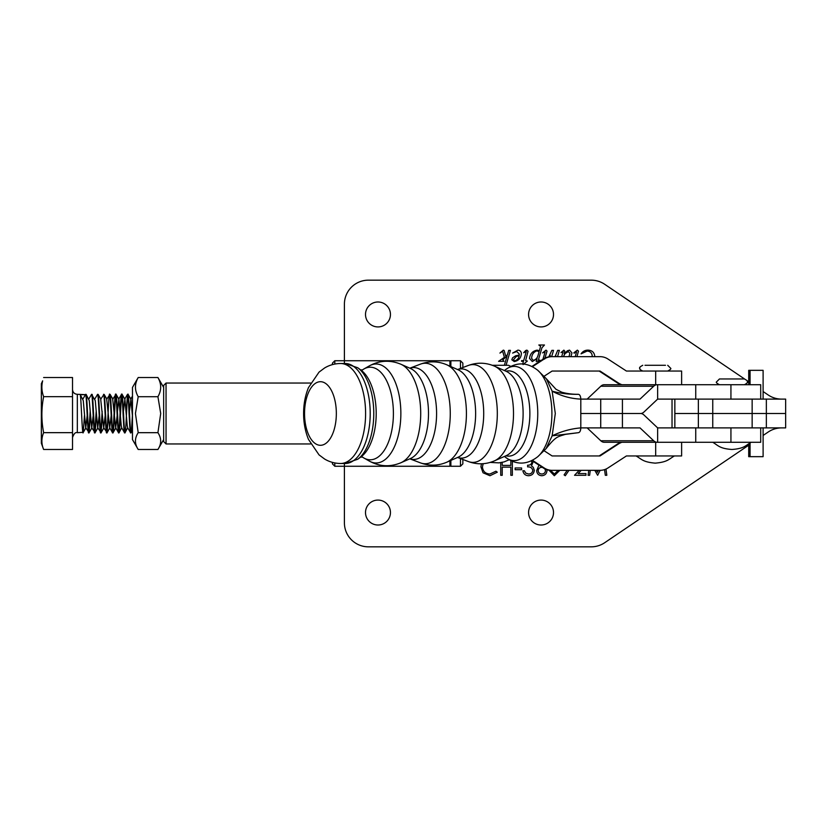 <?xml version="1.0" encoding="UTF-8"?>
<svg xmlns="http://www.w3.org/2000/svg" width="827" height="827" viewBox="0 0 827 827"><rect width="100%" height="100%" fill="white"/><g stroke="black" fill="none" stroke-linecap="round" stroke-linejoin="round"><path stroke-width="1.24" d="M460.463 368.449L460.463 360.737L462.862 363.136L462.862 367.539M332.413 364.624L332.413 363.136L334.811 360.737L334.811 364.056M450.87 366.588L450.87 360.737L460.463 360.737M344.404 363.508L344.404 360.737L344.404 363.508M449.919 460.835L449.919 466.263L344.404 466.263L344.404 463.492L344.404 522.85A23.983 23.983 0 0 0 368.377 546.833L591.264 546.833A23.983 23.983 0 0 0 604.702 542.708L748.714 445.205M334.811 462.944L334.811 466.263L344.404 466.263M334.811 466.263L332.413 463.864L332.413 462.376M462.862 459.461L462.862 463.864L460.463 466.263L460.463 458.551M460.463 466.263L450.87 466.263L450.87 460.412M166.051 443.954L163.653 441.556L163.653 385.444L166.051 383.046L166.051 443.954L310.642 443.954M544.269 450.849L552.095 455.946L600.051 455.946L618.575 443.892A14.39 14.39 -90 0 1 621.935 442.28M599.172 455.946L617.697 443.892A14.39 14.39 -90 0 1 621.056 442.28M681.624 442.28L681.624 455.946L626.432 455.946L607.907 468.01A14.39 14.39 -90 0 1 600.051 470.336L552.095 470.336A14.39 14.39 -90 0 1 544.249 468.01L532.474 460.339M531.978 460.598L543.37 468.01A14.39 14.39 -90 0 0 551.216 470.336L552.095 470.336M763.104 427.89L763.104 456.669L750.068 456.669L750.068 443.003M763.104 399.11L763.104 370.331L748.714 370.331L748.714 384.72M750.068 384.72L750.068 370.331M750.068 456.669L748.714 456.669L748.714 443.913M749.014 456.669L749.014 443.717M749.014 384.72L749.014 370.331M528.577 512.544A12.467 12.467 0 0 0 541.044 525.011A12.467 12.467 0 0 0 553.511 512.544A12.467 12.467 0 0 0 541.044 500.077A12.467 12.467 0 0 0 528.577 512.544M365.503 512.544A12.467 12.467 0 0 0 377.97 525.011A12.467 12.467 0 0 0 390.447 512.544A12.467 12.467 0 0 0 377.97 500.077A12.467 12.467 0 0 0 365.503 512.544M581.174 470.336L578.135 473.582L585.95 473.582L585.95 475.298L574.538 475.298L579.189 470.336M559.827 470.336L554.328 475.732L548.942 470.16M533.312 461.456L531.472 465.901L533.291 467.327L534.294 470.315C533.891 473.726 531.947 475.525 528.484 475.732C525.352 475.556 523.481 473.902 522.891 470.78L524.401 470.78L525.714 473.096L528.515 474.005C530.965 473.985 532.392 472.796 532.795 470.46C532.164 467.906 530.448 466.728 527.626 466.904L527.626 465.188C529.88 465.322 531.316 464.402 531.926 462.438L531.327 460.918M512.347 461.404L512.347 475.298L510.838 475.298L510.838 467.121L502.227 467.121L502.227 475.298L500.728 475.298L500.728 462.624M502.227 462.355L502.227 465.394L510.838 465.394L510.838 460.742M763.104 435.467L768.211 432.014A23.983 23.983 0 0 1 781.649 427.89M483.175 463.699L482.43 466.924C482.906 471.4 485.418 473.757 489.966 474.005L495.962 471.204L497.275 472.207L489.977 475.732L483.051 472.796L480.921 466.81L481.428 463.782M521.599 469.705L515.138 469.705L515.138 467.979L521.599 467.979L521.599 469.705M546.926 469.684L546.998 470.584C546.699 473.757 544.952 475.473 541.747 475.732C538.635 475.453 536.94 473.747 536.661 470.615L538.946 465.125M568.976 470.336L565.286 475.732L564.086 474.894L567.198 470.336M590.271 470.336L589.62 475.298L588.1 475.298L588.752 470.336M596.484 470.336L597.466 472.289L598.438 470.336M605.995 469.054L606.822 475.298L605.312 475.298L604.558 469.612M600.133 470.336L597.642 475.298L594.809 470.336M766.35 427.89L785.65 427.89L785.65 399.11L752.146 399.11L752.146 413.5L698.36 413.5L698.36 427.89L766.35 427.89L766.35 413.5L785.65 413.5L766.35 413.5L766.35 399.11M674.853 427.89L674.853 413.5L698.36 413.5L698.36 427.89M752.146 427.89L752.146 413.5L766.35 413.5L698.36 413.5L698.36 399.11L752.146 399.11M542.419 467.389L541.695 467.338C539.566 467.451 538.387 468.568 538.17 470.677C538.46 472.775 539.669 473.881 541.83 474.005C543.98 473.881 545.2 472.775 545.489 470.677L544.9 468.878M550.513 470.325L554.379 474.005L558.225 470.336M744.548 378.973L604.702 284.292A23.983 23.983 0 0 0 591.264 280.167L368.377 280.167A23.983 23.983 0 0 0 344.404 304.15L344.404 360.737L449.919 360.737L449.919 366.165M553.511 314.456A12.467 12.467 0 0 1 541.044 326.923A12.467 12.467 0 0 1 528.577 314.456A12.467 12.467 0 0 1 541.044 301.989A12.467 12.467 0 0 1 553.511 314.456M390.447 314.456A12.467 12.467 0 0 1 377.97 326.923A12.467 12.467 0 0 1 365.503 314.456A12.467 12.467 0 0 1 377.97 301.989A12.467 12.467 0 0 1 390.447 314.456M504.356 365.296L507.096 355.91L502.806 359.869L503.994 361.327L498.598 361.327L504.377 357.378L502.837 351.899L502.32 351.537L499.921 353.067L503.312 350.131L504.119 350.472L505.742 356.22L507.427 354.783L508.719 350.369L510.414 350.369L506.052 365.296M522.726 363.87L523.46 361.327L521.599 361.327L521.599 360.624L523.667 360.624L526.313 351.537L523.677 352.747L525.652 350.545L526.933 350.131L528.071 351.279L525.61 360.624L527.347 361.058L523.057 364.593M555.765 356.664L555.94 356.003L555.568 356.664M549.872 356.726L550.275 355.424L549.479 356.768M542.77 359.9L545.117 351.868L542.584 352.891L546.027 350.131L547.04 351.093L544.662 359.042M548.787 356.871L551.857 350.369L553.542 350.369L551.64 356.664M555.072 356.664L557.677 350.369L559.372 350.369L557.543 356.664M575.22 356.664L576.564 351.868L576.15 351.434L574.269 353.222L573.804 352.84L577.37 350.131L578.476 351.124L576.946 356.664M763.104 391.533L768.211 394.986A23.983 23.983 0 0 0 781.649 399.11M747.019 380.637L748.714 381.795M592.246 356.664L592.246 356.406C592.111 353.108 590.416 351.33 587.149 351.062L581.05 353.863C582.715 351.392 585.02 350.141 587.987 350.131C592.173 350.338 594.448 352.509 594.809 356.654L594.809 356.664M561.678 356.664L563.135 351.651L561.006 352.571L563.869 350.131L564.789 351.144L564.21 353.749L567.456 350.751L569.555 350.131L571.964 352.922L570.919 356.664M540.207 360.396L536.237 361.554L537.085 358.67L532.309 361.554L529.528 358.432C530.076 353.729 532.619 350.968 537.157 350.131L539.39 350.731L540.589 346.337L538.832 345.004L544.466 345.004L541.954 347.733L538.801 358.525L538.522 359.786L540.207 360.396M512.585 357.802L515.583 355.817L519.273 355.031L519.273 354.049L516.761 351.537L512.616 353.077L517.919 350.131C520.1 350.317 521.248 351.527 521.372 353.76C520.917 358.194 518.539 360.799 514.239 361.554L511.81 359.766L512.585 357.802M674.853 399.11L674.853 413.5L698.36 413.5L698.36 399.11M568.997 356.664L569.865 353.336L568.345 351.537L565.13 353.511L563.342 356.664M538.036 355.383L539.09 351.775L536.93 350.834C533.549 352.054 531.792 354.576 531.627 358.391L533.239 360.396C535.751 359.714 537.354 358.05 538.036 355.383M514.642 360.861C517.164 360.148 518.684 358.442 519.191 355.734L516.348 356.427L513.443 359.735L514.642 360.861M492.365 365.296L508.502 365.296L510.704 366.33M665.497 365.296L644.977 365.296M719.459 384.72C716.72 383.273 715.758 382.312 716.585 381.847L719.459 378.962L744.403 378.962C747.143 380.42 748.104 381.381 747.277 381.847C748.104 382.322 747.143 383.283 744.403 384.72M157.926 432.676L138.202 432.676C134.543 438.269 134.543 443.861 138.202 449.474L157.926 449.474C161.585 443.892 161.585 438.289 157.926 432.676L160.707 413.5L157.926 396.712C161.585 390.334 161.585 383.935 157.926 377.525L163.653 387.418M138.202 449.474L132.475 439.582L132.475 387.418L138.202 377.525C134.543 383.904 134.543 390.303 138.202 396.712L135.432 413.5L138.202 432.676M157.926 377.525L138.202 377.525M157.926 396.712L138.202 396.712M157.926 449.474L163.653 439.582M90.453 415.567L89.14 432.614L85.708 427.786L83.269 400.619L80.147 394.386M89.254 432.304C88.231 438.351 87.228 398.304 86.256 394.696L77.324 394.314L77.324 432.686C75.536 431.994 73.934 433.596 72.528 437.483M84.457 415.567L83.258 432.304C82.235 438.351 81.232 398.304 80.26 394.696L85.791 394.696C86.773 398.304 87.776 438.351 88.789 432.304M83.258 432.304L77.324 432.686M132.475 414.203L131.462 430.671L130.563 432.686L127.668 427.786L127.234 425.502L124.908 399.214L123.419 411.433M131.214 432.304C130.19 438.351 129.198 398.304 128.216 394.696L127.761 394.696C128.743 398.304 129.736 438.351 130.759 432.304M128.216 394.696C127.193 388.649 126.2 428.696 125.218 432.304L124.474 432.604L121.683 427.786L121.238 425.502L118.912 399.214L117.424 411.433M125.218 432.304C124.195 438.351 123.202 398.304 122.22 394.696L121.765 394.696C122.747 398.304 123.74 438.351 124.763 432.304M122.22 394.696C121.197 388.649 120.204 428.696 119.222 432.304L118.478 432.604L115.687 427.786L112.689 399.214L115.77 394.696C116.752 398.304 117.744 438.351 118.768 432.304C119.75 428.696 120.742 388.649 121.765 394.696M119.222 432.304C118.199 438.351 117.207 398.304 116.225 394.696L115.573 394.314M116.225 394.696C115.201 388.649 114.209 428.696 113.227 432.304L112.482 432.604L109.691 427.786L106.693 399.214L109.774 394.696C110.756 398.304 111.748 438.351 112.772 432.304C113.754 428.696 114.746 388.649 115.77 394.696M113.227 432.304C112.214 438.351 111.211 398.304 110.229 394.696L109.578 394.314M108.43 415.567L107.128 432.614L103.695 427.786L100.698 399.214L103.778 394.696C104.76 398.304 105.753 438.351 106.776 432.304C107.758 428.696 108.751 388.649 109.774 394.696M107.231 432.304C106.218 438.351 105.215 398.304 104.233 394.696L103.582 394.314M102.434 415.567L101.132 432.614L97.7 427.786L95.26 400.619L91.787 394.696C92.769 398.304 93.761 438.351 94.785 432.304M101.235 432.304C100.222 438.351 99.219 398.304 98.248 394.696L97.782 394.696C98.764 398.304 99.757 438.351 100.78 432.304M96.439 415.567L95.136 432.614L91.704 427.786L89.264 400.619L86.142 394.386M95.25 432.304C94.226 438.351 93.224 398.304 92.252 394.696L92.138 394.386M132.155 411.412L132.475 405.302M126.159 411.412L127.565 394.314M118.685 399.214L121.569 394.314M100.811 432.17L102.176 411.412M94.816 432.17L96.18 411.412M94.702 399.214L97.586 394.314M88.82 432.17L90.184 411.412M88.706 399.214L91.59 394.314M41.35 443.262L41.35 383.738L42.642 380.854C41.371 386.126 41.691 391.409 43.624 396.681C41.309 408.672 41.309 420.664 43.624 432.655C41.309 438.258 41.309 443.872 43.624 449.474L41.35 443.262M43.624 377.525L72.528 377.525L72.528 449.474L43.624 449.474M72.528 396.681L43.624 396.681M72.528 432.655L43.624 432.655M85.636 394.334L82.886 399.1M132.475 416.498L130.904 399.214L129.415 411.433M125.115 432.614L127.668 427.786M119.119 432.614L121.683 427.786M117.165 415.588L115.687 427.786M111.169 415.588L109.691 427.786M105.174 415.588L103.695 427.786M99.178 415.588L97.7 427.786M93.182 415.588L91.704 427.786M87.186 415.588L85.708 427.786M760.706 427.89L760.706 442.28L657.072 442.28A14.39 7.619 90 0 1 653.671 440.76L640.026 427.89L580.802 427.89L580.802 399.11C570.857 398.686 561.306 396.05 552.147 391.171L546.389 378.828L537.726 370.269C526.747 361.802 515.779 361.802 504.811 370.269A47.129 23.569 -90 0 1 537.757 413.5A47.129 23.569 -90 0 1 504.811 456.731L504.47 456.442M760.706 399.11L760.706 384.72L657.072 384.72A14.39 7.619 -90 0 0 653.671 386.24L640.026 399.11L622.421 399.11L622.421 413.5L580.802 413.5L640.594 413.5L622.421 413.5L622.421 427.89M657.072 442.28L604.196 442.28A14.39 7.619 90 0 1 600.784 440.76L587.149 427.89M712.75 427.89L657.641 427.89L644.006 415.02A14.39 7.619 90 0 0 640.594 413.5A14.39 7.619 -90 0 0 644.006 411.98L657.641 399.11L712.75 399.11L712.75 427.89M622.421 399.11L580.802 399.11C580.657 396.195 579.861 394.593 578.404 394.314L577.866 394.303L578.404 394.314C569.09 394.479 560.334 393.425 552.147 391.171L555.299 413.5L552.147 435.829C561.357 431.374 570.909 428.727 580.802 427.89C580.668 430.795 579.872 432.397 578.414 432.686L552.147 435.829L546.058 448.637L537.726 456.731A47.129 23.569 -90 0 0 551.909 413.5A47.129 23.569 -90 0 0 537.726 370.269M657.072 384.72L604.196 384.72A14.39 7.619 -90 0 0 600.784 386.24L587.149 399.11M599.172 371.054L617.697 383.108A14.39 14.39 90 0 0 621.056 384.72M544.269 376.151L552.095 371.054L600.051 371.054L618.575 383.108A14.39 14.39 90 0 0 621.935 384.72M655.687 384.72L655.687 371.054L626.432 371.054L607.907 358.99A14.39 14.39 90 0 0 600.051 356.664L551.216 356.664A14.39 14.39 90 0 0 543.37 358.99L531.978 366.402M655.687 371.054L681.624 371.054L681.624 384.72M552.095 356.664A14.39 14.39 90 0 0 544.249 358.99L532.474 366.661M362.474 457.083A46.291 23.146 -90 0 0 363.932 458.024A46.291 23.146 -90 0 0 393.404 413.5A46.291 23.146 -90 0 0 363.932 368.976A46.291 23.146 -90 0 0 362.474 369.917M505.907 455.801A42.632 21.316 -90 0 0 529.869 413.5A42.632 21.316 -90 0 0 505.907 371.189M546.058 448.637C555.796 436.449 557.264 436.894 565.389 434.361L578.414 432.686M617.697 443.892L618.575 443.892M543.37 468.01L544.249 468.01M655.687 455.946L655.687 442.28M600.722 427.89L600.722 399.11M730.934 442.28L730.934 427.89M695.745 442.28L695.745 427.89M657.641 442.28L657.641 427.89M653.671 440.76L600.784 440.76M730.934 384.72L730.934 399.11M695.745 384.72L695.745 399.11M657.641 384.72L657.641 399.11M653.671 386.24L600.784 386.24M618.575 383.108L617.697 383.108M544.249 358.99L543.37 358.99M357.75 367.767A48.659 24.334 -90 0 1 373.773 413.5A48.659 24.334 -90 0 1 357.75 459.233L361.006 456.866A46.136 23.073 -90 0 0 376.202 413.5A46.136 23.073 -90 0 0 361.006 370.134L357.75 367.767L345.21 363.508L340.59 363.508C334.852 363.56 329.539 365.038 324.66 367.932L319.036 372.119L308.471 387.615C305.215 395.626 303.602 404.248 303.602 413.5C303.602 422.752 305.215 431.374 308.471 439.385L319.036 454.881L324.66 459.068C329.539 461.962 334.852 463.44 340.59 463.492A49.992 25.006 -90 0 0 365.596 413.5A49.992 25.006 -90 0 0 340.59 363.508M400.919 364.252A50.437 25.223 -90 0 1 420.705 413.5A50.437 25.223 -90 0 1 400.919 462.748L410.388 458.572A46.157 23.084 -90 0 0 428.5 413.5A46.157 23.084 -90 0 0 410.388 368.428L400.919 364.252C390.117 359.786 379.593 360.334 369.338 365.896A49.486 24.748 -90 0 1 400.857 413.5A49.486 24.748 -90 0 1 369.338 461.094L363.932 458.024M446.849 364.821A49.847 24.924 -90 0 1 466.418 413.5A49.847 24.924 -90 0 1 446.849 462.179L458.034 457.259A44.803 22.412 -90 0 0 475.628 413.5A44.803 22.412 -90 0 0 458.034 369.741L446.849 364.821C438.145 361.12 429.347 360.892 420.457 364.128A50.251 25.13 -90 0 1 450.27 413.5A50.251 25.13 -90 0 1 420.457 462.872L409.81 458.83A45.94 22.98 -90 0 0 436.584 413.5A45.94 22.98 -90 0 0 409.83 368.18L420.457 364.128M494.484 366.154A48.483 24.241 -90 0 1 513.505 413.5A48.483 24.241 -90 0 1 494.484 460.846L506.165 455.687A43.2 21.605 -90 0 0 523.119 413.5A43.2 21.605 -90 0 0 506.165 371.313L494.484 366.154C485.842 362.474 477.107 362.247 468.289 365.472A48.896 24.448 -90 0 1 497.316 413.5A48.896 24.448 -90 0 1 468.289 461.528L457.6 457.455A44.606 22.308 -90 0 0 483.712 413.5A44.606 22.308 -90 0 0 457.6 369.545L468.289 365.472M304.543 413.5A31.798 15.899 -90 0 0 320.442 445.298A31.798 15.899 -90 0 0 336.341 413.5A31.798 15.899 -90 0 0 320.442 381.702A31.798 15.899 -90 0 0 304.543 413.5M357.75 459.233L345.21 463.492A49.992 25.006 -90 0 0 370.207 413.5A49.992 25.006 -90 0 0 345.21 363.508M344.404 360.737L334.811 360.737M672.031 427.89L672.031 399.11M310.642 383.046L166.051 383.046M490.153 462.417L498.857 462.872L504.139 461.89L509.07 459.791M636.056 455.946C641.68 459.15 642.848 462.086 655.242 463.141C667.627 462.086 668.795 459.15 674.429 455.946M667.709 371.054C670.449 369.607 671.41 368.646 670.583 368.18L667.709 365.296M642.765 365.296C639.974 366.795 639.023 367.757 639.891 368.18C639.106 368.77 640.067 369.731 642.765 371.054M712.75 442.28C718.301 445.515 719.5 448.575 731.936 449.474C744.362 448.575 745.561 445.515 751.112 442.28M77.324 394.314C74.409 394.034 72.807 392.432 72.528 389.517M131.111 432.614L132.475 430.247M128.113 394.386L130.904 399.214M122.117 394.386L124.908 399.214M116.121 394.386L118.912 399.214M113.123 432.614L115.914 427.786M110.125 394.386L112.917 399.214M107.128 432.614L109.919 427.786M104.13 394.386L106.921 399.214M101.132 432.614L103.933 427.786M98.134 394.386L100.935 399.214M95.136 432.614L97.937 427.786M89.14 432.614L91.942 427.786M83.145 432.614L85.946 427.786M127.472 394.396L124.681 399.214M132.475 396.102L130.666 399.214M360.593 457.124L362.577 457.124M360.593 369.876L362.577 369.876M345.21 463.492L340.59 463.492M400.919 462.748C390.117 467.214 379.593 466.666 369.338 461.094M446.849 462.179C438.145 465.88 429.347 466.108 420.457 462.872M494.484 460.846C485.842 464.526 477.107 464.753 468.289 461.528M537.726 456.731C526.747 465.198 515.779 465.198 504.811 456.731M363.932 368.976L369.338 365.896M546.389 378.828L555.992 389.29L561.791 392.225C566.94 393.642 572.294 394.345 577.866 394.303L577.866 394.303"/></g></svg>
